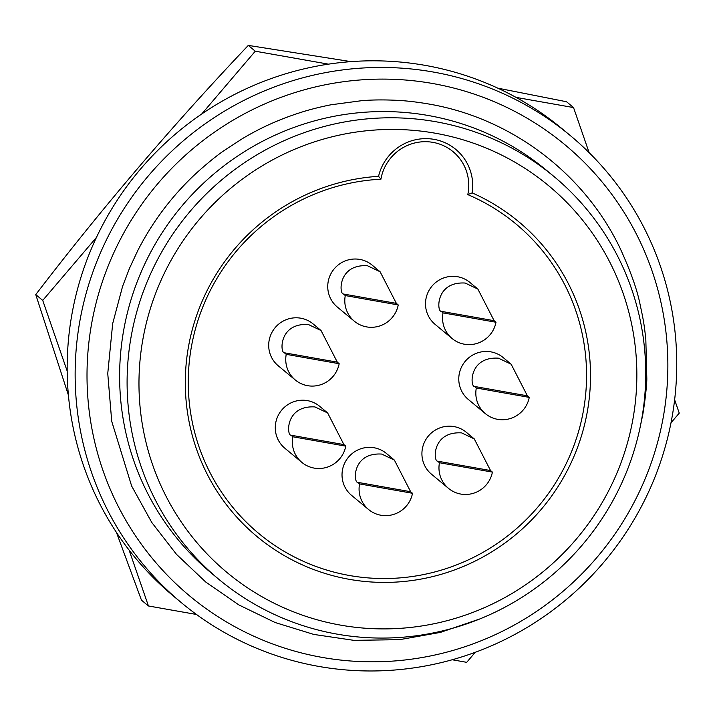 <?xml version="1.0" encoding="UTF-8"?>
<svg xmlns="http://www.w3.org/2000/svg" width="715" height="715" viewBox="0 0 715 715"><rect width="100%" height="100%" fill="white"/><g stroke="black" fill="none" stroke-linecap="round" stroke-linejoin="round"><path stroke-width="1.07" d="M314.957 406.924C285.231 405.173 286.617 435.515 290.951 435.203L292.819 436.767A27.25 26.777 129.8 0 0 301.864 462.391A27.25 26.777 129.8 0 0 314.171 468.102A27.25 26.777 129.8 0 0 345.774 446.142L343.906 444.587L327.64 412.948L314.957 406.924M327.64 412.948L319.685 406.317A27.25 26.777 129.8 0 0 307.379 400.615A27.25 26.777 129.8 0 0 277.929 415.987A27.25 26.777 129.8 0 0 284.82 448.207L301.864 462.391M308.362 324.503C278.635 322.76 280.021 353.094 284.356 352.79L286.232 354.345A27.25 26.777 129.8 0 0 295.277 379.978A27.25 26.777 129.8 0 0 307.575 385.68A27.25 26.777 129.8 0 0 339.178 363.721L337.31 362.165L321.053 330.536L308.362 324.503M321.053 330.527L313.09 323.904A27.25 26.777 129.8 0 0 300.792 318.202A27.25 26.777 129.8 0 0 271.343 333.574A27.25 26.777 129.8 0 0 278.224 365.785L295.277 379.978M181.512 602.799L173.539 596.158A303.911 298.629 -50.2 0 1 72.662 310.274A303.911 298.629 -50.2 0 1 425.202 65.378A303.911 298.629 -50.2 0 1 562.401 128.995L570.373 135.627A303.911 298.629 -50.2 0 1 671.251 421.51A303.911 298.629 -50.2 0 1 181.512 602.799A303.911 298.629 -50.2 0 1 80.634 316.915A303.911 298.629 -50.2 0 1 570.373 135.627M92.315 319.963A293.436 288.333 -50.2 0 1 432.7 83.512A293.436 288.333 -50.2 0 1 662.564 420.947A293.436 288.333 -50.2 0 1 322.179 657.407A293.436 288.333 -50.2 0 1 92.315 319.963M640.425 425.854L642.195 417.346C643.366 413.002 646.807 387.923 646.825 378.744L645.824 339.259C644.108 324.038 643.572 320.588 640.113 304.644C637.271 289.986 630.576 271.137 620.03 248.096C584.012 173.066 510.912 118.002 428.75 104.006C417.211 102.039 406.853 100.824 397.683 100.359C384.259 99.68 372.265 99.787 361.71 100.681L331.081 104.774C320.275 106.83 308.049 110.065 300.738 112.452C277.751 119.834 259.911 128.226 242.492 138.585L224.304 150.445C217.208 155.218 207.913 162.761 196.419 173.075C172.226 195.535 152.635 221.453 137.638 250.84L129.469 268.375L122.587 286.349L112.684 323.573L107.751 373.516L111.728 421.341L131.649 486.039L151.759 522.451L176.471 554.322L205.741 582.028L238.899 604.935L275.195 622.542L313.805 634.428L353.862 640.345L399.551 639.675L440.404 632.4L479.658 619.02M131.837 332.841A261.994 257.436 -50.2 0 1 554.027 176.56A261.994 257.436 -50.2 0 1 640.989 423.012A261.994 257.436 -50.2 0 1 218.799 579.293A261.994 257.436 -50.2 0 1 131.837 332.841M143.518 335.889A251.519 247.14 -50.2 0 1 435.274 133.213A251.519 247.14 -50.2 0 1 632.301 422.449A251.519 247.14 -50.2 0 1 340.546 625.125A251.519 247.14 -50.2 0 1 143.518 335.889M441.173 311.32C436.838 311.677 435.453 281.263 465.179 283.042L477.861 289.066L494.128 320.695L495.996 322.259A27.25 26.777 -50.2 0 1 464.384 344.21A27.25 26.777 -50.2 0 1 452.086 338.508A27.25 26.777 -50.2 0 1 443.041 312.875L441.173 311.32L494.128 320.695M452.086 338.508L435.042 324.315A27.25 26.777 -50.2 0 1 428.151 292.104A27.25 26.777 -50.2 0 1 457.6 276.732A27.25 26.777 -50.2 0 1 469.898 282.434L477.861 289.066M357.688 482.348C353.353 482.705 351.977 452.291 381.703 454.07L394.385 460.094L410.642 491.723L412.51 493.287A27.25 26.777 -50.2 0 1 380.907 515.238A27.25 26.777 -50.2 0 1 368.609 509.536A27.25 26.777 -50.2 0 1 359.565 483.912L357.688 482.348L410.642 491.723M368.609 509.536L351.557 495.352A27.25 26.777 -50.2 0 1 344.675 463.132A27.25 26.777 -50.2 0 1 374.124 447.76A27.25 26.777 -50.2 0 1 386.422 453.462L394.385 460.094M343.415 294.008C339.08 294.366 337.695 263.951 367.421 265.73L380.103 271.754L396.369 303.383L398.237 304.947A27.25 26.777 -50.2 0 1 366.634 326.898A27.25 26.777 -50.2 0 1 354.327 321.196A27.25 26.777 -50.2 0 1 345.282 295.572L343.415 294.008L396.369 303.383M354.327 321.196L337.283 307.012A27.25 26.777 -50.2 0 1 330.393 274.792A27.25 26.777 -50.2 0 1 359.842 259.42A27.25 26.777 -50.2 0 1 372.149 265.122L380.103 271.754M474.438 386.449C470.104 386.806 468.727 356.392 498.444 358.17L511.136 364.194L527.393 395.824L529.261 397.388A27.25 26.777 -50.2 0 1 497.658 419.339A27.25 26.777 -50.2 0 1 485.36 413.636A27.25 26.777 -50.2 0 1 476.315 388.013L474.438 386.449L527.393 395.824M485.36 413.636L468.307 399.453A27.25 26.777 -50.2 0 1 461.425 367.233A27.25 26.777 -50.2 0 1 490.874 351.86A27.25 26.777 -50.2 0 1 503.172 357.563L511.136 364.194M437.589 461.175C433.254 461.524 431.869 431.109 461.595 432.888L474.277 438.921L490.544 470.55L492.412 472.106A27.25 26.777 -50.2 0 1 460.8 494.065A27.25 26.777 -50.2 0 1 448.502 488.363A27.25 26.777 -50.2 0 1 439.457 462.73L437.589 461.175L490.544 470.55M448.502 488.363L431.458 474.17A27.25 26.777 -50.2 0 1 424.567 441.95A27.25 26.777 -50.2 0 1 454.016 426.587A27.25 26.777 -50.2 0 1 466.314 432.289L474.277 438.912M492.412 472.106L439.457 462.73M529.261 397.388L476.315 388.013M398.237 304.947L345.282 295.572M472.177 192.898A204.704 201.147 -50.2 0 1 529.904 521.673A204.704 201.147 -50.2 0 1 202.202 463.642A204.704 201.147 -50.2 0 1 378.566 176.319A48.209 47.369 -50.2 0 1 434.085 139.362A48.209 47.369 -50.2 0 1 472.177 192.898L467.798 194.605A44.714 43.937 129.8 0 0 467.959 193.783A44.714 43.937 129.8 0 0 432.933 142.365A44.714 43.937 129.8 0 0 381.059 178.401A44.714 43.937 129.8 0 0 380.916 179.215A201.21 197.715 129.8 0 0 204.517 460.969A201.21 197.715 129.8 0 0 527.625 518.187A201.21 197.715 129.8 0 0 467.798 194.605M380.916 179.215L378.566 176.319M495.996 322.259L443.041 312.875M412.51 493.287L359.565 483.912M286.232 354.345L339.178 363.721M292.819 436.767L345.774 446.142M350.976 61.633L248.293 45.394C173.146 124.616 102.299 207.681 35.75 294.598L42.73 300.407L96.445 237.425M516.033 97.383L573.537 107.563L566.557 101.753L497.756 88.142M573.537 107.563L589.142 152.679M674.629 399.774L679.25 413.127L671.001 422.797M201.702 114.016L255.273 51.203L328.435 64.153M196.518 614.48L148.443 605.971L129.12 550.112M67.183 371.085L42.73 300.407M475.269 652.295L466.707 662.331L452.193 659.757M248.293 45.394L255.273 51.203M35.75 294.598L68.408 395.145M116.429 532.389L141.463 600.162L148.443 605.971M554.027 176.56L546.546 170.34A261.994 257.436 129.8 0 0 124.356 326.621A261.994 257.436 129.8 0 0 211.327 573.064L218.799 579.293M284.356 352.79L337.31 362.165M290.951 435.203L343.906 444.587"/></g></svg>
